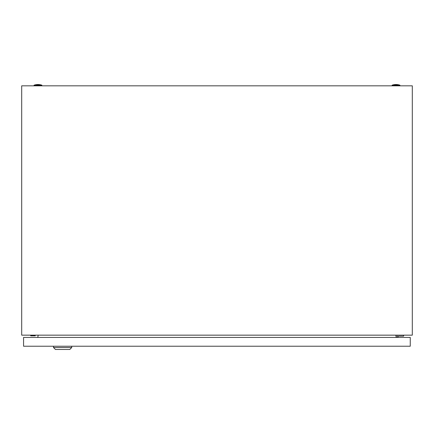 <?xml version="1.0" encoding="UTF-8"?>
<svg xmlns="http://www.w3.org/2000/svg" width="434" height="434" viewBox="0 0 434 434"><rect width="100%" height="100%" fill="white"/><g stroke="black" fill="none" stroke-linecap="round" stroke-linejoin="round"><path stroke-width="0.65" d="M21.7 335.156L21.7 85.823L412.3 85.823L412.3 335.156L21.7 335.156M38.192 335.156L37.785 337.435M396.215 337.435L395.808 335.156M392.119 85.172A12.043 12.043 0 0 1 399.931 85.172L392.119 85.172L392.119 85.823M34.069 85.172A12.043 12.043 0 0 1 41.881 85.172L34.069 85.172L34.069 85.823M30.706 335.156L30.706 335.808L35.262 335.808L35.262 335.156M398.086 337.435L398.086 336.133L403.62 336.133L403.62 335.156M397.11 335.156L397.11 337.435M71.74 347.526L69.787 349.478L55.465 349.478L53.512 347.526L71.74 347.526L71.74 346.224M53.512 347.526L53.512 346.224M23.566 346.224L23.566 337.435L410.26 337.435L410.26 346.224L23.566 346.224M399.931 85.172L399.931 85.823M41.881 85.172L41.881 85.823"/></g></svg>
